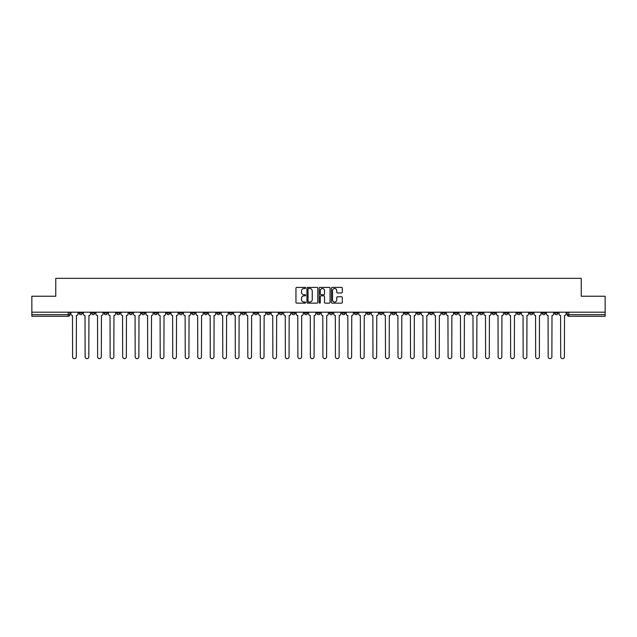 <?xml version="1.0" encoding="UTF-8"?>
<svg xmlns="http://www.w3.org/2000/svg" width="637" height="637" viewBox="0 0 637 637"><rect width="100%" height="100%" fill="white"/><g stroke="black" fill="none" stroke-linecap="round" stroke-linejoin="round"><path stroke-width="0.96" d="M305.664 287.948A0.549 0.549 0 0 0 305.115 287.398L296.746 287.398A0.788 0.788 0 0 0 295.958 288.187L295.958 302.36A0.788 0.788 0 0 0 296.746 303.148L305.115 303.148A0.549 0.549 0 0 0 305.664 302.599A0.549 0.549 0 0 0 305.115 302.049L304.032 302.049A2.516 2.516 0 0 1 301.508 299.525L301.508 298.347A2.516 2.516 0 0 1 304.032 295.823L305.115 295.823A0.549 0.549 0 0 0 305.664 295.273A0.549 0.549 0 0 0 305.115 294.724L304.032 294.724A2.516 2.516 0 0 1 301.508 292.2L301.508 291.021A2.516 2.516 0 0 1 304.032 288.505L305.115 288.505A0.549 0.549 0 0 0 305.664 287.948M492.114 312.202L492.114 313.086L495.323 313.086A1.608 1.608 0 0 1 493.715 314.686A1.608 1.608 0 0 1 492.114 313.086L492.114 312.202M417.02 312.202L417.02 313.086L420.229 313.086A1.608 1.608 0 0 1 418.62 314.686A1.608 1.608 0 0 1 417.02 313.086L417.02 312.202M404.503 312.202L404.503 313.086L407.712 313.086A1.608 1.608 0 0 1 406.111 314.686A1.608 1.608 0 0 1 404.503 313.086L404.503 312.202M329.409 312.202L329.409 313.086L332.618 313.086A1.608 1.608 0 0 1 331.017 314.686A1.608 1.608 0 0 1 329.409 313.086L329.409 312.202M316.892 312.202L316.892 313.086L320.108 313.086A1.608 1.608 0 0 1 318.5 314.686A1.608 1.608 0 0 1 316.892 313.086L316.892 312.202M304.382 312.202L304.382 313.086L307.591 313.086A1.608 1.608 0 0 1 305.983 314.686A1.608 1.608 0 0 1 304.382 313.086L304.382 312.202M279.348 312.202L279.348 313.086L282.557 313.086A1.608 1.608 0 0 1 280.957 314.686A1.608 1.608 0 0 1 279.348 313.086L279.348 312.202M254.322 313.086L254.322 312.202L254.322 313.086A1.608 1.608 0 0 0 255.923 314.686A1.608 1.608 0 0 1 254.322 313.086L257.531 313.086A1.608 1.608 0 0 1 255.923 314.686A1.608 1.608 0 0 0 257.531 313.086L257.531 312.202L257.531 313.086M241.805 313.086L241.805 312.202L241.805 313.086A1.608 1.608 0 0 0 243.406 314.686A1.608 1.608 0 0 1 241.805 313.086L245.014 313.086A1.608 1.608 0 0 1 243.406 314.686M229.288 313.086L229.288 312.202L229.288 313.086A1.608 1.608 0 0 0 230.889 314.686A1.608 1.608 0 0 1 229.288 313.086L232.497 313.086A1.608 1.608 0 0 1 230.889 314.686A1.608 1.608 0 0 0 232.497 313.086L232.497 312.202L232.497 313.086M216.771 312.202L216.771 313.086L219.98 313.086A1.608 1.608 0 0 1 218.38 314.686A1.608 1.608 0 0 1 216.771 313.086L216.771 312.202M204.254 312.202L204.254 313.086L207.463 313.086A1.608 1.608 0 0 1 205.862 314.686A1.608 1.608 0 0 1 204.254 313.086L204.254 312.202M191.745 312.202L191.745 313.086L194.954 313.086A1.608 1.608 0 0 1 193.345 314.686A1.608 1.608 0 0 1 191.745 313.086L191.745 312.202M179.228 313.086L179.228 312.202L179.228 313.086A1.608 1.608 0 0 0 180.828 314.686A1.608 1.608 0 0 1 179.228 313.086L182.437 313.086A1.608 1.608 0 0 1 180.828 314.686M154.194 313.086L154.194 312.202L154.194 313.086A1.608 1.608 0 0 0 155.802 314.686A1.608 1.608 0 0 1 154.194 313.086L157.403 313.086A1.608 1.608 0 0 1 155.802 314.686A1.608 1.608 0 0 0 157.403 313.086L157.403 312.202L157.403 313.086M141.677 313.086L141.677 312.202L141.677 313.086A1.608 1.608 0 0 0 143.285 314.686A1.608 1.608 0 0 1 141.677 313.086L144.886 313.086A1.608 1.608 0 0 1 143.285 314.686A1.608 1.608 0 0 0 144.886 313.086L144.886 312.202L144.886 313.086M129.168 313.086L129.168 312.202L129.168 313.086A1.608 1.608 0 0 0 130.768 314.686A1.608 1.608 0 0 1 129.168 313.086L132.377 313.086A1.608 1.608 0 0 1 130.768 314.686A1.608 1.608 0 0 0 132.377 313.086L132.377 312.202L132.377 313.086M116.651 313.086L116.651 312.202L116.651 313.086A1.608 1.608 0 0 0 118.251 314.686A1.608 1.608 0 0 1 116.651 313.086L119.86 313.086A1.608 1.608 0 0 1 118.251 314.686M104.134 313.086L104.134 312.202L104.134 313.086A1.608 1.608 0 0 0 105.742 314.686A1.608 1.608 0 0 1 104.134 313.086L107.342 313.086A1.608 1.608 0 0 1 105.742 314.686A1.608 1.608 0 0 0 107.342 313.086L107.342 312.202L107.342 313.086M91.617 313.086L91.617 312.202L91.617 313.086A1.608 1.608 0 0 0 93.225 314.686A1.608 1.608 0 0 1 91.617 313.086L94.825 313.086A1.608 1.608 0 0 1 93.225 314.686A1.608 1.608 0 0 0 94.825 313.086L94.825 312.202L94.825 313.086M341.512 292.948A0.788 0.788 0 0 0 342.3 292.16L342.3 288.187A0.788 0.788 0 0 0 341.512 287.398L332.219 287.398A0.788 0.788 0 0 0 331.431 288.187L331.431 302.36A0.788 0.788 0 0 0 332.219 303.148L341.512 303.148A0.788 0.788 0 0 0 342.3 302.36L342.3 297.559A0.788 0.788 0 0 0 341.512 296.77L337.538 296.77A0.788 0.788 0 0 0 336.75 297.559L336.75 299.939A2.11 2.11 0 0 1 334.64 302.049A2.11 2.11 0 0 1 332.538 299.939L332.538 290.607A2.11 2.11 0 0 1 334.64 288.505A2.11 2.11 0 0 1 336.75 290.607L336.75 292.16A0.788 0.788 0 0 0 337.538 292.948L341.512 292.948M31.85 312.202L31.85 296.237L55.761 296.237L55.761 278.345L581.239 278.345L581.239 296.237L605.15 296.237L605.15 312.202L31.85 312.202L31.85 314.686L69.799 314.686L69.799 312.202L69.799 314.686A1.608 1.608 0 0 1 68.191 316.294L31.85 316.294L31.85 314.686M317.807 288.187A0.788 0.788 0 0 0 317.027 287.398L307.735 287.398A0.788 0.788 0 0 0 306.946 288.187L306.946 302.36A0.788 0.788 0 0 0 307.735 303.148L317.027 303.148A0.788 0.788 0 0 0 317.807 302.36L317.807 288.187M319.973 287.398L329.265 287.398A0.788 0.788 0 0 1 330.054 288.187L330.054 302.36A0.788 0.788 0 0 1 329.265 303.148L325.292 303.148A0.788 0.788 0 0 1 324.504 302.36L324.504 296.611A0.788 0.788 0 0 0 323.715 295.823L321.08 295.823A0.788 0.788 0 0 0 320.292 296.611L320.292 302.599A0.549 0.549 0 0 1 319.742 303.148A0.549 0.549 0 0 1 319.193 302.599L319.193 288.187A0.788 0.788 0 0 1 319.973 287.398M567.201 312.202L567.201 314.686L605.15 314.686L605.15 316.294L568.809 316.294A1.608 1.608 0 0 1 567.201 314.686A1.608 1.608 0 0 0 568.809 316.294L568.809 312.202M605.15 312.202L605.15 314.686M557.893 313.086L557.893 312.202L557.893 313.086A1.608 1.608 0 0 1 556.292 314.686A1.608 1.608 0 0 1 554.684 313.086L557.893 313.086A1.608 1.608 0 0 1 556.292 314.686M554.684 312.202L554.684 313.086M545.383 312.202L545.383 313.086A1.608 1.608 0 0 1 543.775 314.686A1.608 1.608 0 0 1 542.175 313.086A1.608 1.608 0 0 0 543.775 314.686M542.175 312.202L542.175 313.086L545.383 313.086M532.866 312.202L532.866 313.086A1.608 1.608 0 0 1 531.258 314.686A1.608 1.608 0 0 1 529.658 313.086L532.866 313.086A1.608 1.608 0 0 1 531.258 314.686M529.658 312.202L529.658 313.086M520.349 312.202L520.349 313.086A1.608 1.608 0 0 1 518.749 314.686A1.608 1.608 0 0 1 517.14 313.086A1.608 1.608 0 0 0 518.749 314.686M517.14 312.202L517.14 313.086L520.349 313.086M507.832 312.202L507.832 313.086A1.608 1.608 0 0 1 506.232 314.686A1.608 1.608 0 0 1 504.623 313.086L507.832 313.086M504.623 312.202L504.623 313.086M495.323 312.202L495.323 313.086A1.608 1.608 0 0 1 493.715 314.686M482.806 312.202L482.806 313.086A1.608 1.608 0 0 1 481.198 314.686A1.608 1.608 0 0 1 479.597 313.086L482.806 313.086M479.597 312.202L479.597 313.086M470.289 312.202L470.289 313.086A1.608 1.608 0 0 1 468.681 314.686A1.608 1.608 0 0 1 467.08 313.086L470.289 313.086M467.08 312.202L467.08 313.086M457.772 312.202L457.772 313.086A1.608 1.608 0 0 1 456.172 314.686A1.608 1.608 0 0 1 454.563 313.086A1.608 1.608 0 0 0 456.172 314.686M454.563 312.202L454.563 313.086L457.772 313.086M445.255 312.202L445.255 313.086A1.608 1.608 0 0 1 443.655 314.686A1.608 1.608 0 0 1 442.046 313.086L445.255 313.086M442.046 312.202L442.046 313.086M432.746 312.202L432.746 313.086A1.608 1.608 0 0 1 431.138 314.686A1.608 1.608 0 0 1 429.537 313.086L432.746 313.086M429.537 312.202L429.537 313.086M420.229 312.202L420.229 313.086M407.712 312.202L407.712 313.086L407.712 312.202M395.195 312.202L395.195 313.086A1.608 1.608 0 0 1 393.594 314.686A1.608 1.608 0 0 1 391.986 313.086L395.195 313.086M391.986 312.202L391.986 313.086M382.678 312.202L382.678 313.086A1.608 1.608 0 0 1 381.077 314.686A1.608 1.608 0 0 1 379.469 313.086L382.678 313.086M379.469 312.202L379.469 313.086M370.169 312.202L370.169 313.086A1.608 1.608 0 0 1 368.56 314.686A1.608 1.608 0 0 1 366.96 313.086L370.169 313.086M366.96 312.202L366.96 313.086M357.652 312.202L357.652 313.086A1.608 1.608 0 0 1 356.043 314.686A1.608 1.608 0 0 1 354.443 313.086L357.652 313.086M354.443 312.202L354.443 313.086M345.135 312.202L345.135 313.086A1.608 1.608 0 0 1 343.534 314.686A1.608 1.608 0 0 1 341.926 313.086L345.135 313.086M341.926 312.202L341.926 313.086M332.618 312.202L332.618 313.086A1.608 1.608 0 0 1 331.017 314.686M320.108 312.202L320.108 313.086M307.591 313.086L307.591 312.202L307.591 313.086A1.608 1.608 0 0 1 305.983 314.686M295.074 312.202L295.074 313.086A1.608 1.608 0 0 1 293.466 314.686A1.608 1.608 0 0 1 291.865 313.086A1.608 1.608 0 0 0 293.466 314.686A1.608 1.608 0 0 0 295.074 313.086L291.865 313.086L291.865 312.202M282.557 313.086L282.557 312.202L282.557 313.086A1.608 1.608 0 0 1 280.957 314.686M270.04 312.202L270.04 313.086A1.608 1.608 0 0 1 268.44 314.686A1.608 1.608 0 0 1 266.831 313.086A1.608 1.608 0 0 0 268.44 314.686M266.831 312.202L266.831 313.086L270.04 313.086M245.014 312.202L245.014 313.086L245.014 312.202M219.98 313.086L219.98 312.202L219.98 313.086A1.608 1.608 0 0 1 218.38 314.686M207.463 313.086L207.463 312.202L207.463 313.086A1.608 1.608 0 0 1 205.862 314.686M194.954 313.086L194.954 312.202L194.954 313.086A1.608 1.608 0 0 1 193.345 314.686M182.437 312.202L182.437 313.086L182.437 312.202M169.92 313.086L169.92 312.202L169.92 313.086A1.608 1.608 0 0 1 168.319 314.686A1.608 1.608 0 0 1 166.711 313.086L169.92 313.086A1.608 1.608 0 0 1 168.319 314.686M166.711 312.202L166.711 313.086M119.86 312.202L119.86 313.086L119.86 312.202M82.316 312.202L82.316 313.086A1.608 1.608 0 0 1 80.708 314.686A1.608 1.608 0 0 1 79.107 313.086A1.608 1.608 0 0 0 80.708 314.686A1.608 1.608 0 0 0 82.316 313.086L82.316 312.202M79.107 312.202L79.107 313.086L82.316 313.086M68.191 312.202L68.191 316.294A1.608 1.608 0 0 0 69.799 314.686M308.595 288.505A0.549 0.549 0 0 0 308.045 289.055L308.045 301.492A0.549 0.549 0 0 0 308.595 302.049L309.741 302.049A2.516 2.516 0 0 0 312.257 299.525L312.257 291.021A2.516 2.516 0 0 0 309.741 288.505L308.595 288.505M324.504 290.647A2.11 2.11 0 0 0 322.402 288.545A2.11 2.11 0 0 0 320.292 290.647L320.292 293.936A0.788 0.788 0 0 0 321.08 294.724L323.715 294.724A0.788 0.788 0 0 0 324.504 293.936L324.504 290.647M70.882 313.89L70.882 312.202L70.882 313.89A1.608 1.608 0 0 0 72.483 315.49L72.602 356.808A1.847 1.847 0 0 0 74.449 358.655A1.847 1.847 0 0 0 76.297 356.808L76.416 315.49A1.608 1.608 0 0 0 78.017 313.89L78.017 312.202L78.017 313.89M72.483 315.49L72.602 356.808M76.297 356.808L76.416 315.49M83.399 313.89L83.399 312.202L83.399 313.89A1.608 1.608 0 0 0 85 315.49L85.119 356.808A1.847 1.847 0 0 0 86.966 358.655A1.847 1.847 0 0 0 88.814 356.808L88.933 315.49A1.608 1.608 0 0 0 90.534 313.89L90.534 312.202L90.534 313.89M95.908 313.89L95.908 312.202L95.908 313.89A1.608 1.608 0 0 0 97.517 315.49L97.636 356.808A1.847 1.847 0 0 0 99.483 358.655A1.847 1.847 0 0 0 101.323 356.808L101.45 315.49A1.608 1.608 0 0 0 103.051 313.89L103.051 312.202L103.051 313.89M85 315.49L85.119 356.808M88.814 356.808L88.933 315.49M97.517 315.49L97.636 356.808M101.323 356.808L101.45 315.49M108.425 313.89L108.425 312.202L108.425 313.89A1.608 1.608 0 0 0 110.034 315.49L110.153 356.808A1.847 1.847 0 0 0 111.993 358.655A1.847 1.847 0 0 0 113.84 356.808L113.959 315.49A1.608 1.608 0 0 0 115.568 313.89L115.568 312.202L115.568 313.89M120.942 313.89L120.942 312.202L120.942 313.89A1.608 1.608 0 0 0 122.543 315.49L122.67 356.808A1.847 1.847 0 0 0 124.51 358.655A1.847 1.847 0 0 0 126.357 356.808L126.476 315.49A1.608 1.608 0 0 0 128.085 313.89L128.085 312.202L128.085 313.89M133.459 313.89L133.459 312.202L133.459 313.89A1.608 1.608 0 0 0 135.06 315.49L135.179 356.808A1.847 1.847 0 0 0 137.027 358.655A1.847 1.847 0 0 0 138.874 356.808L138.993 315.49A1.608 1.608 0 0 0 140.594 313.89L140.594 312.202L140.594 313.89M110.034 315.49L110.153 356.808M113.84 356.808L113.959 315.49M122.543 315.49L122.67 356.808M126.357 356.808L126.476 315.49M135.06 315.49L135.179 356.808M138.874 356.808L138.993 315.49M145.969 313.89L145.969 312.202L145.969 313.89A1.608 1.608 0 0 0 147.577 315.49L147.696 356.808A1.847 1.847 0 0 0 149.544 358.655A1.847 1.847 0 0 0 151.391 356.808L151.51 315.49A1.608 1.608 0 0 0 153.111 313.89L153.111 312.202L153.111 313.89M147.577 315.49L147.696 356.808M151.391 356.808L151.51 315.49M158.486 313.89L158.486 312.202L158.486 313.89A1.608 1.608 0 0 0 160.094 315.49L160.213 356.808A1.847 1.847 0 0 0 162.061 358.655A1.847 1.847 0 0 0 163.9 356.808L164.02 315.49A1.608 1.608 0 0 0 165.628 313.89L165.628 312.202L165.628 313.89M160.094 315.49L160.213 356.808M163.9 356.808L164.02 315.49M171.003 313.89L171.003 312.202L171.003 313.89A1.608 1.608 0 0 0 172.611 315.49L172.731 356.808A1.847 1.847 0 0 0 174.57 358.655A1.847 1.847 0 0 0 176.417 356.808L176.537 315.49A1.608 1.608 0 0 0 178.145 313.89L178.145 312.202L178.145 313.89M172.611 315.49L172.731 356.808M176.417 356.808L176.537 315.49M183.52 313.89L183.52 312.202L183.52 313.89A1.608 1.608 0 0 0 185.12 315.49L185.24 356.808A1.847 1.847 0 0 0 187.087 358.655A1.847 1.847 0 0 0 188.934 356.808L189.054 315.49A1.608 1.608 0 0 0 190.662 313.89L190.662 312.202L190.662 313.89M185.12 315.49L185.24 356.808M188.934 356.808L189.054 315.49M196.037 313.89L196.037 312.202L196.037 313.89A1.608 1.608 0 0 0 197.637 315.49L197.757 356.808A1.847 1.847 0 0 0 199.604 358.655A1.847 1.847 0 0 0 201.451 356.808L201.571 315.49A1.608 1.608 0 0 0 203.171 313.89L203.171 312.202L203.171 313.89M197.637 315.49L197.757 356.808M201.451 356.808L201.571 315.49M208.546 313.89L208.546 312.202L208.546 313.89A1.608 1.608 0 0 0 210.154 315.49L210.274 356.808A1.847 1.847 0 0 0 212.121 358.655A1.847 1.847 0 0 0 213.968 356.808L214.088 315.49A1.608 1.608 0 0 0 215.688 313.89L215.688 312.202L215.688 313.89M210.154 315.49L210.274 356.808M213.968 356.808L214.088 315.49M221.063 313.89L221.063 312.202L221.063 313.89A1.608 1.608 0 0 0 222.671 315.49L222.791 356.808A1.847 1.847 0 0 0 224.638 358.655A1.847 1.847 0 0 0 226.477 356.808L226.597 315.49A1.608 1.608 0 0 0 228.205 313.89L228.205 312.202L228.205 313.89M222.671 315.49L222.791 356.808M226.477 356.808L226.597 315.49M233.58 313.89L233.58 312.202L233.58 313.89A1.608 1.608 0 0 0 235.188 315.49L235.308 356.808A1.847 1.847 0 0 0 237.147 358.655A1.847 1.847 0 0 0 238.994 356.808L239.114 315.49A1.608 1.608 0 0 0 240.722 313.89L240.722 312.202L240.722 313.89M235.188 315.49L235.308 356.808M238.994 356.808L239.114 315.49M246.097 313.89L246.097 312.202L246.097 313.89A1.608 1.608 0 0 0 247.697 315.49L247.817 356.808A1.847 1.847 0 0 0 249.664 358.655A1.847 1.847 0 0 0 251.511 356.808L251.631 315.49A1.608 1.608 0 0 0 253.239 313.89L253.239 312.202L253.239 313.89M247.697 315.49L247.817 356.808M251.511 356.808L251.631 315.49M258.614 313.89L258.614 312.202L258.614 313.89A1.608 1.608 0 0 0 260.214 315.49L260.334 356.808A1.847 1.847 0 0 0 262.181 358.655A1.847 1.847 0 0 0 264.029 356.808L264.148 315.49A1.608 1.608 0 0 0 265.748 313.89L265.748 312.202L265.748 313.89M260.214 315.49L260.334 356.808M264.029 356.808L264.148 315.49M271.123 313.89L271.123 312.202L271.123 313.89A1.608 1.608 0 0 0 272.732 315.49L272.851 356.808A1.847 1.847 0 0 0 274.698 358.655A1.847 1.847 0 0 0 276.538 356.808L276.665 315.49A1.608 1.608 0 0 0 278.265 313.89L278.265 312.202L278.265 313.89M272.732 315.49L272.851 356.808M276.538 356.808L276.665 315.49M283.64 313.89L283.64 312.202L283.64 313.89A1.608 1.608 0 0 0 285.249 315.49L285.368 356.808A1.847 1.847 0 0 0 287.215 358.655A1.847 1.847 0 0 0 289.055 356.808L289.174 315.49A1.608 1.608 0 0 0 290.783 313.89L290.783 312.202L290.783 313.89M285.249 315.49L285.368 356.808M289.055 356.808L289.174 315.49M296.157 313.89L296.157 312.202L296.157 313.89A1.608 1.608 0 0 0 297.758 315.49L297.885 356.808A1.847 1.847 0 0 0 299.724 358.655A1.847 1.847 0 0 0 301.572 356.808L301.691 315.49A1.608 1.608 0 0 0 303.3 313.89L303.3 312.202L303.3 313.89M297.758 315.49L297.885 356.808M301.572 356.808L301.691 315.49M308.674 313.89L308.674 312.202L308.674 313.89A1.608 1.608 0 0 0 310.275 315.49L310.394 356.808A1.847 1.847 0 0 0 312.241 358.655A1.847 1.847 0 0 0 314.089 356.808L314.208 315.49A1.608 1.608 0 0 0 315.809 313.89L315.809 312.202L315.809 313.89M310.275 315.49L310.394 356.808M314.089 356.808L314.208 315.49M321.191 313.89L321.191 312.202L321.191 313.89A1.608 1.608 0 0 0 322.792 315.49L322.911 356.808A1.847 1.847 0 0 0 324.759 358.655A1.847 1.847 0 0 0 326.606 356.808L326.725 315.49A1.608 1.608 0 0 0 328.326 313.89L328.326 312.202L328.326 313.89M322.792 315.49L322.911 356.808M326.606 356.808L326.725 315.49M333.7 313.89L333.7 312.202L333.7 313.89A1.608 1.608 0 0 0 335.309 315.49L335.428 356.808A1.847 1.847 0 0 0 337.276 358.655A1.847 1.847 0 0 0 339.115 356.808L339.242 315.49A1.608 1.608 0 0 0 340.843 313.89L340.843 312.202L340.843 313.89M335.309 315.49L335.428 356.808M339.115 356.808L339.242 315.49M346.217 313.89L346.217 312.202L346.217 313.89A1.608 1.608 0 0 0 347.826 315.49L347.945 356.808A1.847 1.847 0 0 0 349.785 358.655A1.847 1.847 0 0 0 351.632 356.808L351.751 315.49A1.608 1.608 0 0 0 353.36 313.89L353.36 312.202L353.36 313.89M347.826 315.49L347.945 356.808M351.632 356.808L351.751 315.49M358.735 313.89L358.735 312.202L358.735 313.89A1.608 1.608 0 0 0 360.335 315.49L360.462 356.808A1.847 1.847 0 0 0 362.302 358.655A1.847 1.847 0 0 0 364.149 356.808L364.268 315.49A1.608 1.608 0 0 0 365.877 313.89L365.877 312.202L365.877 313.89M360.335 315.49L360.462 356.808M364.149 356.808L364.268 315.49M371.252 313.89L371.252 312.202L371.252 313.89A1.608 1.608 0 0 0 372.852 315.49L372.971 356.808A1.847 1.847 0 0 0 374.819 358.655A1.847 1.847 0 0 0 376.666 356.808L376.786 315.49A1.608 1.608 0 0 0 378.386 313.89L378.386 312.202L378.386 313.89M372.852 315.49L372.971 356.808M376.666 356.808L376.786 315.49M383.761 313.89L383.761 312.202L383.761 313.89A1.608 1.608 0 0 0 385.369 315.49L385.489 356.808A1.847 1.847 0 0 0 387.336 358.655A1.847 1.847 0 0 0 389.183 356.808L389.303 315.49A1.608 1.608 0 0 0 390.903 313.89L390.903 312.202L390.903 313.89M385.369 315.49L385.489 356.808M389.183 356.808L389.303 315.49M396.278 313.89L396.278 312.202L396.278 313.89A1.608 1.608 0 0 0 397.886 315.49L398.006 356.808A1.847 1.847 0 0 0 399.853 358.655A1.847 1.847 0 0 0 401.692 356.808L401.812 315.49A1.608 1.608 0 0 0 403.42 313.89L403.42 312.202L403.42 313.89M397.886 315.49L398.006 356.808M401.692 356.808L401.812 315.49M408.795 313.89L408.795 312.202L408.795 313.89A1.608 1.608 0 0 0 410.403 315.49L410.523 356.808A1.847 1.847 0 0 0 412.362 358.655A1.847 1.847 0 0 0 414.209 356.808L414.329 315.49A1.608 1.608 0 0 0 415.937 313.89L415.937 312.202L415.937 313.89M410.403 315.49L410.523 356.808M414.209 356.808L414.329 315.49M421.312 313.89L421.312 312.202L421.312 313.89A1.608 1.608 0 0 0 422.912 315.49L423.032 356.808A1.847 1.847 0 0 0 424.879 358.655A1.847 1.847 0 0 0 426.726 356.808L426.846 315.49A1.608 1.608 0 0 0 428.454 313.89L428.454 312.202L428.454 313.89M422.912 315.49L423.032 356.808M426.726 356.808L426.846 315.49M433.829 313.89L433.829 312.202L433.829 313.89A1.608 1.608 0 0 0 435.429 315.49L435.549 356.808A1.847 1.847 0 0 0 437.396 358.655A1.847 1.847 0 0 0 439.243 356.808L439.363 315.49A1.608 1.608 0 0 0 440.963 313.89L440.963 312.202L440.963 313.89M435.429 315.49L435.549 356.808M439.243 356.808L439.363 315.49M446.338 313.89L446.338 312.202L446.338 313.89A1.608 1.608 0 0 0 447.946 315.49L448.066 356.808A1.847 1.847 0 0 0 449.913 358.655A1.847 1.847 0 0 0 451.76 356.808L451.88 315.49A1.608 1.608 0 0 0 453.48 313.89L453.48 312.202L453.48 313.89M447.946 315.49L448.066 356.808M451.76 356.808L451.88 315.49M458.855 313.89L458.855 312.202L458.855 313.89A1.608 1.608 0 0 0 460.463 315.49L460.583 356.808A1.847 1.847 0 0 0 462.43 358.655A1.847 1.847 0 0 0 464.269 356.808L464.389 315.49A1.608 1.608 0 0 0 465.997 313.89L465.997 312.202L465.997 313.89M460.463 315.49L460.583 356.808M464.269 356.808L464.389 315.49M471.372 313.89L471.372 312.202L471.372 313.89A1.608 1.608 0 0 0 472.98 315.49L473.1 356.808A1.847 1.847 0 0 0 474.939 358.655A1.847 1.847 0 0 0 476.787 356.808L476.906 315.49A1.608 1.608 0 0 0 478.514 313.89L478.514 312.202L478.514 313.89M472.98 315.49L473.1 356.808M476.787 356.808L476.906 315.49M483.889 313.89L483.889 312.202L483.889 313.89A1.608 1.608 0 0 0 485.49 315.49L485.609 356.808A1.847 1.847 0 0 0 487.456 358.655A1.847 1.847 0 0 0 489.304 356.808L489.423 315.49A1.608 1.608 0 0 0 491.031 313.89L491.031 312.202L491.031 313.89M485.49 315.49L485.609 356.808M489.304 356.808L489.423 315.49M496.406 313.89L496.406 312.202L496.406 313.89A1.608 1.608 0 0 0 498.007 315.49L498.126 356.808A1.847 1.847 0 0 0 499.973 358.655A1.847 1.847 0 0 0 501.821 356.808L501.94 315.49A1.608 1.608 0 0 0 503.541 313.89L503.541 312.202L503.541 313.89M498.007 315.49L498.126 356.808M501.821 356.808L501.94 315.49M508.915 313.89L508.915 312.202L508.915 313.89A1.608 1.608 0 0 0 510.524 315.49L510.643 356.808A1.847 1.847 0 0 0 512.49 358.655A1.847 1.847 0 0 0 514.33 356.808L514.457 315.49A1.608 1.608 0 0 0 516.058 313.89L516.058 312.202L516.058 313.89M510.524 315.49L510.643 356.808M514.33 356.808L514.457 315.49M521.432 313.89L521.432 312.202L521.432 313.89A1.608 1.608 0 0 0 523.041 315.49L523.16 356.808A1.847 1.847 0 0 0 525.007 358.655A1.847 1.847 0 0 0 526.847 356.808L526.966 315.49A1.608 1.608 0 0 0 528.575 313.89L528.575 312.202L528.575 313.89M523.041 315.49L523.16 356.808M526.847 356.808L526.966 315.49M533.949 313.89L533.949 312.202L533.949 313.89A1.608 1.608 0 0 0 535.55 315.49L535.677 356.808A1.847 1.847 0 0 0 537.517 358.655A1.847 1.847 0 0 0 539.364 356.808L539.483 315.49A1.608 1.608 0 0 0 541.092 313.89L541.092 312.202L541.092 313.89M535.55 315.49L535.677 356.808M539.364 356.808L539.483 315.49M546.466 313.89L546.466 312.202L546.466 313.89A1.608 1.608 0 0 0 548.067 315.49L548.186 356.808A1.847 1.847 0 0 0 550.034 358.655A1.847 1.847 0 0 0 551.881 356.808L552 315.49A1.608 1.608 0 0 0 553.601 313.89L553.601 312.202L553.601 313.89M548.067 315.49L548.186 356.808M551.881 356.808L552 315.49M558.983 313.89L558.983 312.202L558.983 313.89A1.608 1.608 0 0 0 560.584 315.49L560.703 356.808A1.847 1.847 0 0 0 562.551 358.655A1.847 1.847 0 0 0 564.398 356.808L564.517 315.49A1.608 1.608 0 0 0 566.118 313.89L566.118 312.202L566.118 313.89M560.584 315.49L560.703 356.808M564.398 356.808L564.517 315.49"/></g></svg>

